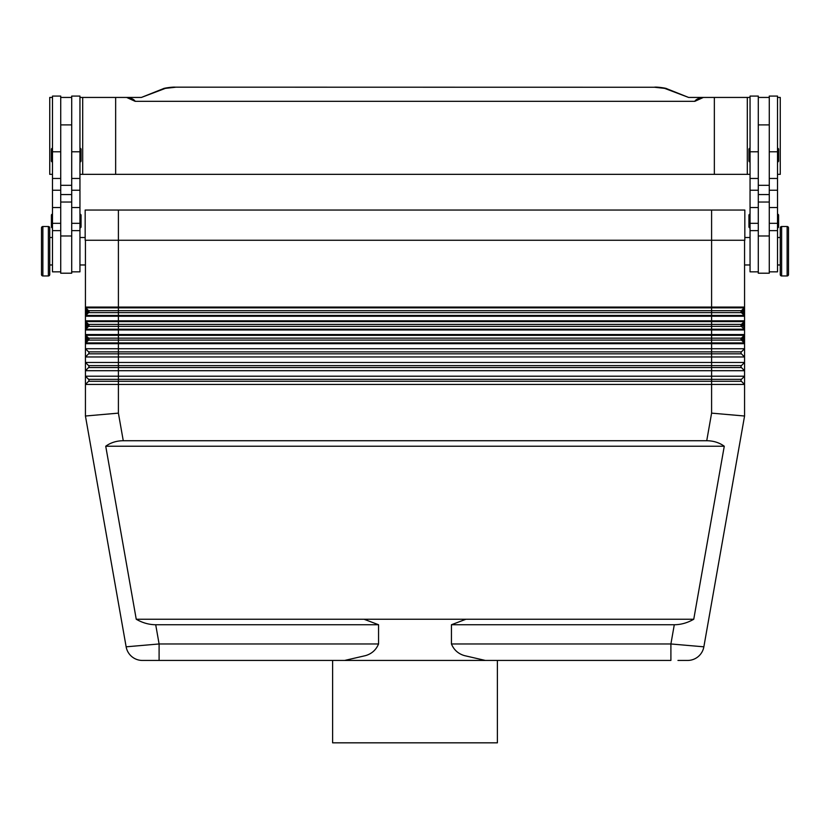 <?xml version="1.0" encoding="UTF-8"?>
<svg xmlns="http://www.w3.org/2000/svg" width="830" height="830" viewBox="0 0 830 830"><rect width="100%" height="100%" fill="white"/><g stroke="black" fill="none" stroke-linecap="round" stroke-linejoin="round"><path stroke-width="1.25" d="M744.562 313.128L743.462 313.128L742.186 311.852L741.408 312.63A1.37 1.37 0 0 1 741.408 310.69L744.24 307.857L743.462 310.192L744.24 315.452L741.408 312.63L744.24 315.452L711.601 315.452L711.601 316.23L744.562 316.23L744.562 307.079A1.1 1.1 0 0 1 744.24 307.857A1.1 1.1 0 0 0 744.562 307.079L711.601 307.079L711.601 307.857L744.24 307.857M741.408 312.63L711.601 312.63L711.601 315.452L85.76 315.452L88.592 312.63A1.37 1.37 0 0 0 88.592 310.69L85.76 307.857A1.1 1.1 0 0 1 85.438 307.079L85.438 348.735L744.562 348.735L744.562 416.017L711.601 413.133L706.735 440.73C713.437 440.782 719.278 442.618 724.268 446.229L693.755 619.242C687.499 622.853 681.015 624.689 674.292 624.741L451.437 624.741L451.437 643.966C453.917 649.911 458.253 653.791 464.437 655.617L485.343 660.441L344.658 660.441L365.563 655.617C371.747 653.791 376.083 649.911 378.563 643.966L378.563 624.741L364.059 619.242L136.245 619.242L105.732 446.229C110.722 442.618 116.563 440.782 123.265 440.73L706.735 440.73M744.479 329.541A1.1 1.1 0 0 0 744.24 329.188A1.1 1.1 0 0 1 744.562 329.967L744.562 334.542L711.601 334.542L711.601 329.967L744.562 329.967L744.562 326.854L742.186 325.588L741.408 326.356A1.37 1.37 0 0 1 741.408 324.416L744.24 321.594L743.462 323.918L744.24 329.188L741.408 326.356L744.24 329.188L118.4 329.188L118.4 329.967L711.601 329.967L711.601 326.356L88.592 326.356A1.37 1.37 0 0 0 88.592 324.416L85.76 321.594A1.1 1.1 0 0 1 85.438 320.816A1.1 1.1 0 0 0 85.76 321.594L118.4 321.594L118.4 320.816L85.438 320.816M744.562 340.591L743.462 340.591L742.186 339.314L741.408 340.093A1.37 1.37 0 0 1 741.408 338.152L744.24 335.32L743.462 337.654L744.24 342.915L741.408 340.093L744.24 342.915L711.601 342.915L711.601 343.693L744.562 343.693L744.562 334.542A1.1 1.1 0 0 1 744.24 335.32A1.1 1.1 0 0 0 744.562 334.542M741.408 340.093L711.601 340.093L711.601 342.915L85.76 342.915L88.592 340.093A1.37 1.37 0 0 0 88.592 338.152L85.76 335.32A1.1 1.1 0 0 1 85.438 334.542A1.1 1.1 0 0 0 85.76 335.32L744.24 335.32M123.265 440.73L118.4 413.133L85.438 416.017L126.139 646.819L85.438 416.017L85.438 384.435L88.592 381.292A1.37 1.37 0 0 0 88.592 379.341L85.438 376.198L744.562 376.198L741.408 379.341A1.37 1.37 0 0 0 741.408 381.292L744.562 384.435L85.438 384.435L85.438 370.699L88.592 367.555A1.37 1.37 0 0 0 88.592 365.615L85.438 362.461L744.562 362.461L741.408 365.615A1.37 1.37 0 0 0 741.408 367.555L744.562 370.699L85.438 370.699L85.438 356.973L744.562 356.973L741.408 353.819A1.37 1.37 0 0 1 741.408 351.879L744.562 348.735L744.562 343.693A1.1 1.1 0 0 0 744.24 342.915A1.1 1.1 0 0 1 744.479 343.278M88.997 352.854A1.37 1.37 0 0 0 88.592 351.879L85.438 348.735L85.438 356.973L88.592 353.819A1.37 1.37 0 0 0 88.997 352.854A1.37 1.37 0 0 1 88.592 353.819L118.4 353.819L118.4 351.879L88.592 351.879L85.438 348.735M85.438 340.591L86.538 340.591L86.538 337.654L85.438 337.654M87.814 338.931L85.76 335.32L88.592 338.152L86.538 340.591L85.76 342.915A1.1 1.1 0 0 0 85.438 343.693L711.601 343.693L711.601 351.879L118.4 351.879L118.4 340.093L88.592 340.093L87.814 339.314M744.562 337.654L743.462 337.654L742.186 338.931L741.408 338.152L88.592 338.152M85.438 326.854L86.538 326.854L86.538 323.918L85.438 323.918M87.814 325.194L85.76 321.594L88.592 324.416L86.538 326.854L85.76 329.188A1.1 1.1 0 0 0 85.438 329.967L118.4 329.967L118.4 340.093L711.601 340.093L711.601 334.542L85.438 334.542M744.562 326.854L744.562 323.918L743.462 323.918L742.186 325.194L741.408 324.416L88.592 324.416M85.438 313.128L86.538 313.128L86.538 310.192L85.438 310.192M742.186 311.852L741.408 310.69L711.601 310.69L711.601 312.63L88.592 312.63L87.814 311.852L85.76 315.452A1.1 1.1 0 0 0 85.438 316.23L118.4 316.23L118.4 310.69L88.592 310.69L87.814 311.468L85.76 307.857A1.1 1.1 0 0 1 85.438 307.079L85.438 240.254M744.562 310.192L743.462 310.192L742.186 311.468M744.562 416.017L703.861 646.819L670.899 643.966L670.899 660.441L497.388 660.441L497.388 742.829L332.612 742.829L332.612 660.441M344.658 660.441L152.035 660.441L159.101 660.441L159.101 643.966L126.139 646.819A16.476 16.476 0 0 0 131.773 656.582A16.476 16.476 0 0 1 126.139 646.819A16.476 16.476 0 0 0 142.366 660.441L152.035 660.441L142.366 660.441A16.476 16.476 0 0 1 131.773 656.582A16.476 16.476 0 0 0 142.366 660.441L142.366 660.441M693.755 619.242L465.941 619.242L451.437 624.741M465.941 619.242L364.059 619.242M378.563 624.741L155.708 624.741C148.985 624.689 142.501 622.853 136.245 619.242M780.262 264.967L777.513 264.967M777.513 237.505L780.262 237.505M781.632 275.954A1.37 1.37 0 0 1 780.262 274.585L780.262 227.897A1.37 1.37 0 0 1 781.632 226.517L787.13 226.517A1.37 1.37 0 0 1 788.5 227.897L788.5 274.585A1.37 1.37 0 0 1 787.13 275.954L781.632 275.954L781.632 226.517M769.275 271.835L777.513 271.835L777.513 96.073L769.275 96.073L769.275 185.329L758.288 185.329L758.288 273.205L769.275 273.205L769.275 185.329M750.05 264.967L744.562 264.967M744.832 237.505L750.05 237.505M758.288 271.835L750.05 271.835L750.05 96.073L758.288 96.073L758.288 185.329M750.05 161.985A1.1 1.1 0 0 1 748.951 160.885L748.951 149.348A1.1 1.1 0 0 1 750.05 148.248M777.513 148.248A1.1 1.1 0 0 1 778.613 149.348L778.613 160.885A1.1 1.1 0 0 1 777.513 161.985M750.05 227.897A1.1 1.1 0 0 1 748.951 226.798L748.951 215.261A1.1 1.1 0 0 1 750.05 214.161M777.513 214.161A1.1 1.1 0 0 1 778.613 215.261L778.613 226.798A1.1 1.1 0 0 1 777.513 227.897M49.738 264.967L52.487 264.967M52.487 237.505L49.738 237.505M48.368 275.954A1.37 1.37 0 0 0 49.738 274.585L49.738 227.897A1.37 1.37 0 0 0 48.368 226.517L42.87 226.517A1.37 1.37 0 0 0 41.5 227.897L41.5 274.585A1.37 1.37 0 0 0 42.87 275.954L48.368 275.954L48.368 226.517M60.725 271.835L52.487 271.835L52.487 96.073L60.725 96.073L60.725 194.562L71.712 194.562L71.712 273.205L60.725 273.205L60.725 194.562M79.95 264.967L85.438 264.967M85.168 237.505L79.95 237.505M71.712 271.835L79.95 271.835L79.95 96.073L71.712 96.073L71.712 194.562M79.95 161.985A1.1 1.1 0 0 0 81.05 160.885L81.05 149.348A1.1 1.1 0 0 0 79.95 148.248M52.487 148.248A1.1 1.1 0 0 0 51.387 149.348L51.387 160.885A1.1 1.1 0 0 0 52.487 161.985M79.95 227.897A1.1 1.1 0 0 0 81.05 226.798L81.05 215.261A1.1 1.1 0 0 0 79.95 214.161M52.487 214.161A1.1 1.1 0 0 0 51.387 215.261L51.387 226.798A1.1 1.1 0 0 0 52.487 227.897M527.88 174.341L538.307 174.341M645.968 174.341L651.187 174.341M178.813 174.341L184.032 174.341M291.693 174.341L302.12 174.341M409.792 174.341L420.208 174.341M79.95 174.341L750.05 174.341M777.513 174.341L780.262 174.341L780.262 97.442L777.513 97.442M52.487 174.341L49.738 174.341L49.738 97.442L52.487 97.442M175.41 87.171L654.59 87.254L175.41 87.171C172.121 86.828 163.116 88.322 163.448 88.644A5.488 4.918 69.3 0 1 165.388 88.364L175.41 87.254M654.59 87.254L664.612 88.364A5.488 4.918 -69.3 0 1 666.552 88.634L688.62 97.442L701.454 97.442C697.646 98.635 695.436 99.922 694.855 101.322L135.145 101.322C134.553 99.932 132.354 98.635 128.546 97.442L141.38 97.442L163.448 88.634M694.855 101.322L703.363 97.442L701.454 97.442M128.546 97.442L126.637 97.442L135.145 101.322M714.35 174.341L714.35 97.442L703.363 97.442M115.65 174.341L115.65 97.442L126.637 97.442M82.699 174.341L82.699 97.442L115.65 97.442M79.95 97.442L82.699 97.442M750.05 97.442L714.35 97.442M747.301 174.341L747.301 97.442M60.725 97.442L71.712 97.442M85.168 210.042L85.168 240.254L744.832 240.254L744.832 210.042L85.168 210.042M769.275 97.442L758.288 97.442M778.613 226.798L778.613 215.261M778.613 160.885L778.613 149.348M677.965 660.441L687.634 660.441L677.965 660.441M485.343 660.441L670.899 660.441M698.227 656.582A16.476 16.476 0 0 1 687.634 660.441L687.634 660.441A16.476 16.476 0 0 0 698.227 656.582A16.476 16.476 0 0 1 687.634 660.441A16.476 16.476 0 0 0 703.861 646.819A16.476 16.476 0 0 1 698.227 656.582A16.476 16.476 0 0 0 703.861 646.819M724.268 446.229L105.732 446.229M744.562 240.254L744.562 307.079M744.479 315.815A1.1 1.1 0 0 0 744.24 315.452A1.1 1.1 0 0 1 744.562 316.23L744.562 320.816A1.1 1.1 0 0 1 744.24 321.594A1.1 1.1 0 0 0 744.562 320.816L711.601 320.816L711.601 321.594L744.24 321.594M744.562 323.918L744.562 320.816M88.592 310.69L85.76 307.857L711.601 307.857L711.601 310.69L118.4 310.69L118.4 307.079L85.438 307.079M741.408 326.356L711.601 326.356L711.601 321.594L118.4 321.594L118.4 329.188L85.76 329.188L88.592 326.356L87.814 325.588M118.4 413.133L118.4 379.341L88.592 379.341L85.438 376.198M711.601 413.133L711.601 379.341L741.408 379.341L744.562 376.198M741.408 367.555L711.601 367.555L711.601 379.341L118.4 379.341L118.4 365.615L88.592 365.615L85.438 362.461M88.997 366.58A1.37 1.37 0 0 1 88.592 367.555L711.601 367.555L711.601 365.615L741.408 365.615L744.562 362.461M744.562 356.973L741.408 353.819L118.4 353.819L118.4 365.615L711.601 365.615L711.601 351.879L741.408 351.879L744.562 348.735M674.292 624.741L670.899 643.966L451.437 643.966M378.563 643.966L159.101 643.966L155.708 624.741M787.13 275.954L787.13 226.517M60.725 151.797L52.487 151.797M79.95 151.797L71.712 151.797M664.612 88.364L688.62 97.442M141.38 97.442L165.388 88.364M60.725 202.032L71.712 202.032M60.725 235.99L71.712 235.99M79.95 223.322L71.712 223.322M79.95 207.542L71.712 207.542M79.95 190.236L71.712 190.236M60.725 223.322L52.487 223.322M60.725 207.542L52.487 207.542M60.725 190.236L52.487 190.236M42.87 275.954L42.87 226.517M769.275 194.562L758.288 194.562M769.275 202.032L758.288 202.032M769.275 235.99L758.288 235.99M750.05 223.322L758.288 223.322M750.05 207.542L758.288 207.542M750.05 190.236L758.288 190.236M750.05 151.797L758.288 151.797M769.275 223.322L777.513 223.322M769.275 207.542L777.513 207.542M769.275 190.236L777.513 190.236M769.275 151.797L777.513 151.797M711.601 210.042L711.601 307.079L118.4 307.079L118.4 210.042M118.4 316.23L711.601 316.23L711.601 320.816L118.4 320.816L118.4 316.23M88.592 312.63A1.37 1.37 0 0 0 88.997 311.655M88.592 326.356A1.37 1.37 0 0 0 88.997 325.391M88.592 340.093A1.37 1.37 0 0 0 88.997 339.117M741.408 381.292L88.592 381.292A1.37 1.37 0 0 0 88.997 380.316M60.725 178.46L52.487 178.46M60.725 230.636L52.487 230.636M79.95 178.46L71.712 178.46M79.95 230.636L71.712 230.636M60.725 124.905L71.712 124.905M666.552 88.644C666.884 88.322 657.879 86.828 654.59 87.171M71.712 185.329L60.725 185.329M769.275 124.905L758.288 124.905M750.05 230.636L758.288 230.636M750.05 178.46L758.288 178.46M769.275 230.636L777.513 230.636M769.275 178.46L777.513 178.46"/></g></svg>
